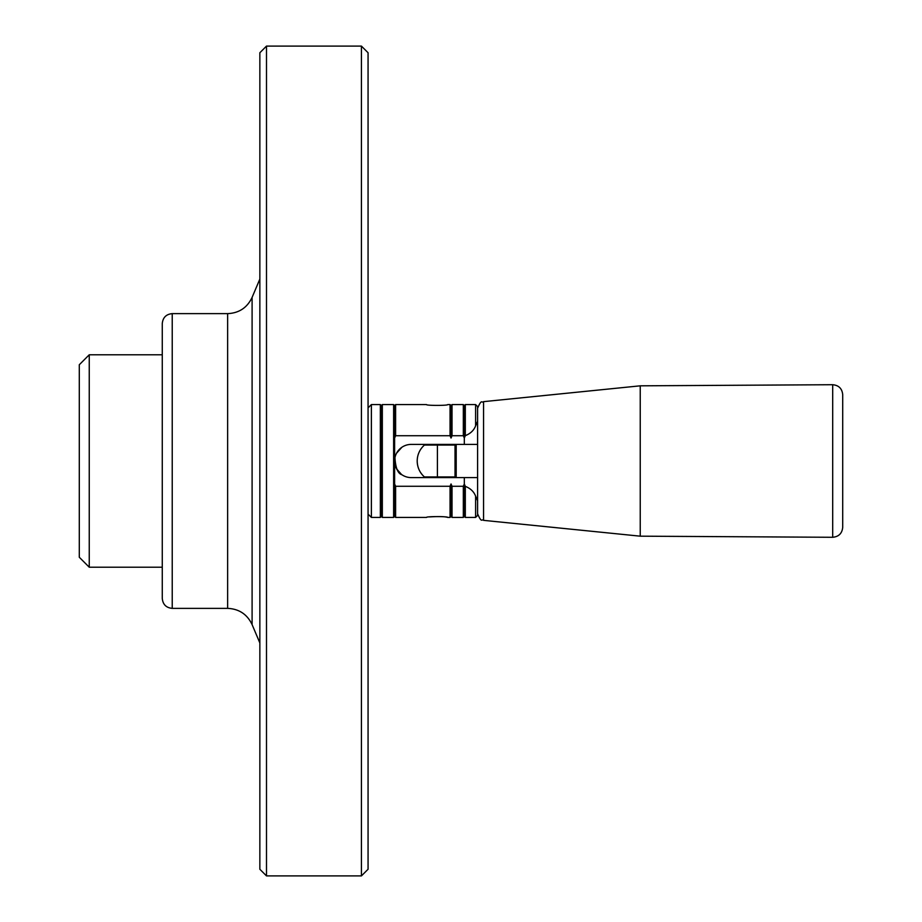 <?xml version="1.0" encoding="UTF-8"?>
<svg xmlns="http://www.w3.org/2000/svg" width="922" height="922" viewBox="0 0 922 922"><rect width="100%" height="100%" fill="white"/><g stroke="black" fill="none" stroke-linecap="round" stroke-linejoin="round"><path stroke-width="1.38" d="M483.566 520.354L483.566 401.646C481.814 403.606 481.941 397.993 477.596 408.25L477.596 513.75C481.941 524.007 481.814 518.394 483.566 520.354L640.237 536.178L832.693 537.284L832.693 384.716C838.766 385.281 842.109 388.6 842.708 394.674L842.708 527.326C842.109 533.4 838.766 536.719 832.693 537.284M477.596 483.877L477.596 515.433L475.602 517.426L475.602 496.117C473.885 491.645 470.462 488.395 465.31 486.343L465.31 517.426L475.602 517.426M477.596 423.578L477.596 406.567L475.602 404.574L475.602 425.883C473.896 430.344 470.474 433.605 465.31 435.657L465.31 404.574L475.602 404.574M79.292 364.743L79.292 557.257L89.25 567.214L89.25 354.786L79.292 364.743M455.03 476.928L424.385 476.928C419.706 472.652 417.32 467.35 417.205 461.012A21.241 21.241 0 0 1 424.408 445.072L455.03 445.072M425.503 476.928L437.408 476.928L437.408 445.072L425.503 445.072M259.854 461L259.854 869.262L266.493 875.9L266.493 46.1L259.854 52.738L259.854 461M433.317 444.404L433.317 445.072M433.317 476.928L433.317 477.596M436.452 444.404L436.452 445.072M436.452 476.928L436.452 477.596M483.566 401.646L640.237 385.822L640.237 536.178M380.348 461L380.348 517.426L371.382 517.426L371.382 404.574L380.348 404.574L380.348 461M465.31 486.343L464.319 483.958L463.328 486.274L452.034 486.274L451.042 483.958L450.051 486.274L395.607 486.274L394.616 483.958L394.616 516.435L395.607 517.426L426.494 517.426C425.837 516.332 448.38 516.332 447.746 517.426C444.98 516.516 438.941 516.343 429.606 516.919M465.31 435.657L464.319 438.042L464.319 405.565L463.328 404.574L463.328 435.726L464.319 438.042L464.319 444.404L411.212 444.404A16.596 16.596 0 0 0 394.616 461A16.596 16.596 0 0 0 411.212 477.596L464.319 477.596L464.319 516.435L465.31 517.426M382.33 461L382.33 517.426L393.625 517.426L393.625 404.574L382.33 404.574L382.33 461M395.607 435.726L395.607 404.574L394.616 405.565L394.616 438.042L395.607 435.726L450.051 435.726L451.042 438.042L452.034 435.726L463.328 435.726M162.272 461L162.272 598.413C162.86 604.463 166.179 607.782 172.23 608.37L172.23 313.63C166.179 314.218 162.86 317.537 162.272 323.587L162.272 461M477.596 477.596L464.319 477.596M455.03 444.404L455.03 477.596M361.424 46.1L368.062 52.738L368.062 869.262L361.424 875.9L361.424 46.1L266.493 46.1M368.062 407.893L371.382 404.574M464.319 444.404L477.596 444.404M477.596 421.239L475.602 425.883M463.328 486.274L463.328 517.426L464.319 516.435M380.348 404.574L381.339 405.565L381.339 516.435L380.348 517.426M475.602 496.117L477.596 500.761M450.051 486.274L450.051 517.426L451.042 516.435L452.034 517.426L463.328 517.426M451.042 438.042L451.042 405.565L450.051 404.574L450.051 435.726M451.042 483.958L451.042 516.435M452.034 486.274L452.034 517.426M451.042 405.565L452.034 404.574L452.034 435.726M394.616 438.042L394.616 483.958M395.607 486.274L395.607 517.426M450.051 404.574L447.746 404.574C448.403 405.668 425.837 405.668 426.494 404.574L395.607 404.574M401.462 474.427L396.587 468.849M395.561 466.52L394.858 458.188M396.564 453.198L401.877 447.274M394.939 457.715C395.584 467.95 397.889 473.62 401.877 474.726M434.112 444.404L434.112 445.072M434.112 476.928L434.112 477.596M456.194 477.596L456.194 444.404M252.098 624.597C247.2 614.294 239.04 608.889 227.642 608.37L227.642 313.63C239.04 313.111 247.2 307.706 252.098 297.403L252.098 624.597L259.854 642.957M417.205 461.012A21.241 21.241 0 0 0 424.385 476.928M447.746 477.596L447.746 476.928M447.746 445.072L447.746 444.404M426.494 477.596L426.494 476.928M426.494 445.072L426.494 444.404M640.237 385.822L832.693 384.716M252.098 297.403L259.854 279.043M361.424 875.9L266.493 875.9M368.062 514.107L371.382 517.426M464.319 405.565L465.31 404.574M394.616 405.565L393.625 404.574M394.616 516.435L393.625 517.426M381.339 516.435L382.33 517.426M381.339 405.565L382.33 404.574M227.642 313.63L172.23 313.63M227.642 608.37L172.23 608.37M447.746 517.426L450.051 517.426M162.272 354.786L89.25 354.786M162.272 567.214L89.25 567.214M452.034 404.574L463.328 404.574"/></g></svg>
